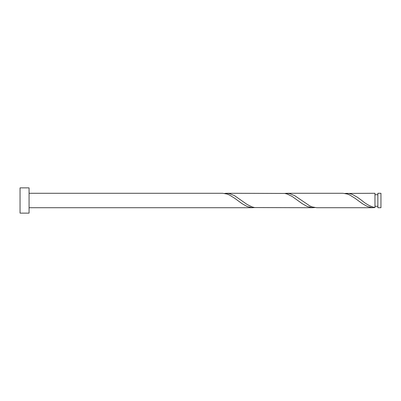 <?xml version="1.0" encoding="UTF-8"?>
<svg xmlns="http://www.w3.org/2000/svg" width="401" height="401" viewBox="0 0 401 401"><rect width="100%" height="100%" fill="white"/><g stroke="black" fill="none" stroke-linecap="round" stroke-linejoin="round"><path stroke-width="0.6" d="M380.95 200.5L380.95 207.718L377.852 207.718L377.852 193.282L380.95 193.282L380.95 200.5M29.072 200.5L29.072 213.131L20.05 213.131L20.05 187.868L29.072 187.868L29.072 200.5M29.072 193.282L222.67 193.282L227.096 194.039L229.603 195.092L234.615 198.209L242.134 203.718L247.146 206.515L252.159 207.703L254.665 207.573M29.072 207.718L252.745 207.718M373.045 207.718L316.735 207.718L312.309 206.961L309.803 205.908L294.765 195.718L289.753 193.658L286.66 193.282L342.97 193.282L347.396 194.039L349.903 195.092L354.915 198.209L362.434 203.718L367.446 206.515L372.459 207.703L374.965 207.573L374.965 193.282L344.89 193.427M374.965 207.573C370.594 206.58 366.218 204.224 361.847 200.5L357.421 197.282L352.409 194.485L349.903 193.658L346.81 193.282M312.895 207.718L254.665 207.573L252.159 206.961L247.146 204.485L234.615 195.718L229.603 193.658L226.51 193.282L284.74 193.427L287.246 194.039L292.259 196.515L302.284 203.718L307.296 206.515L312.309 207.703L314.815 207.573M286.66 193.282L284.74 193.427M226.51 193.282L224.59 193.427M377.852 206.274L374.965 206.274M377.852 194.726L374.965 194.726"/></g></svg>
